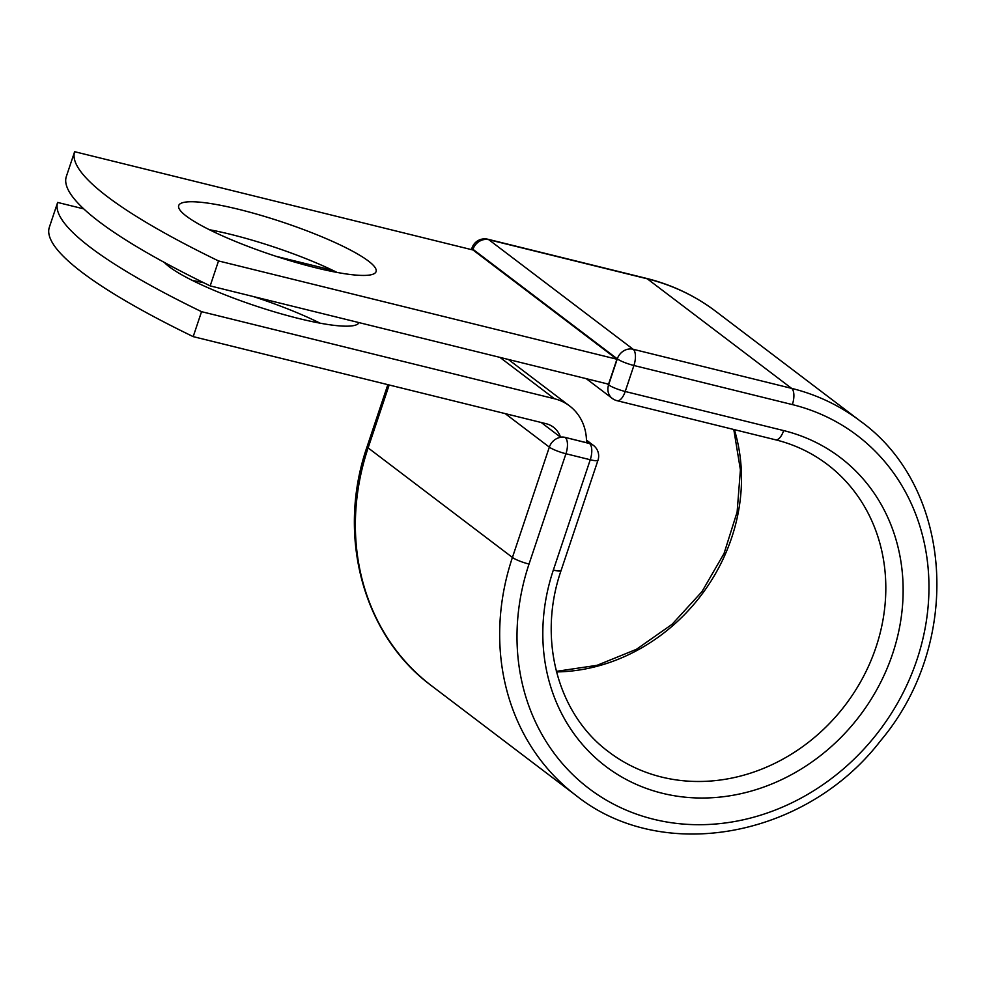 <?xml version="1.0" encoding="UTF-8"?>
<svg xmlns="http://www.w3.org/2000/svg" width="986" height="986" viewBox="0 0 986 986"><rect width="100%" height="100%" fill="white"/><g stroke="black" fill="none" stroke-linecap="round" stroke-linejoin="round"><path stroke-width="1.48" d="M368.431 261.056A104.072 17.255 18.5 0 0 260.452 215.207A104.072 17.255 18.5 0 0 178.7 205.569A104.072 17.255 18.5 0 0 186.342 216.131A104.072 17.255 18.5 0 0 294.333 261.98A104.072 17.255 18.5 0 0 376.085 271.606A104.072 17.255 18.5 0 0 368.431 261.056M337.039 272.419A104.072 17.255 18.5 0 0 209.389 229.713M192.418 280.455A104.072 17.255 -161.5 0 1 203.831 282.785M253.279 296.527A104.072 17.255 -161.5 0 1 320.056 323.161M359.003 322.607A104.072 17.255 -161.5 0 1 276.585 312.5A104.072 17.255 -161.5 0 1 169.37 266.873A104.072 17.255 -161.5 0 1 164.317 262.399M201.551 311.675L193.194 336.633L546.071 423.697A25.353 22.456 -52.8 0 1 553.466 427.209A25.353 22.456 -52.8 0 1 560.516 437.168A13.348 11.82 -52.8 0 1 564.978 437.365L586.473 442.665A52.036 46.083 -52.8 0 0 569.6 405.961A52.036 46.083 -52.8 0 0 554.428 398.738L201.551 311.675A444.735 73.716 18.5 0 1 57.644 202.438L83.748 208.884M276.179 256.36L332.701 270.3M193.194 336.633A444.735 73.716 -161.5 0 1 49.3 227.396L57.644 202.438M541.191 422.489L560.516 437.168M586.473 442.665L588.815 443.244L586.485 441.481M74.628 151.696L473.021 250L616.928 359.237L608.572 384.183L210.178 285.891A444.735 73.716 -161.5 0 1 66.284 176.654L74.628 151.696A444.735 73.716 -161.5 0 0 218.522 260.933L210.178 285.891M616.928 359.237L218.522 260.933M554.428 398.738L499.939 357.388M564.978 437.365L589.505 443.527L586.485 441.235M646.311 278.348L487.86 239.241A13.348 5.78 103.9 0 1 488.834 239.721L647.284 278.816A235.038 208.182 -52.8 0 1 715.861 311.416C695.105 295.738 671.922 284.707 646.311 278.348A13.348 5.78 103.9 0 1 647.284 278.816L791.598 388.361A235.038 208.182 -52.8 0 1 860.162 420.973C953.819 487.897 963.014 643.02 880.683 740.597C806.154 837.817 662.074 864.439 575.935 795.394L431.621 685.837C362.811 635.169 336.238 535.139 367.137 446.547A13.348 2.206 18.5 0 0 368.123 447.89L389.162 384.984M431.621 685.837A235.038 208.182 -52.8 0 1 368.123 447.89L512.424 557.447L549.338 447.126L505.202 413.615M575.935 795.394A235.038 208.182 -52.8 0 1 512.424 557.447A13.348 2.206 18.5 0 0 529.026 564.066L565.939 453.745A13.348 2.206 -161.5 0 1 549.338 447.126A13.348 11.82 127.2 0 1 565.188 437.525A13.348 5.78 -76.1 0 1 565.939 453.745L590.257 459.747A13.348 5.78 -76.1 0 0 589.505 443.527A13.348 11.82 127.2 0 1 593.399 445.376L586.46 440.113M597.984 460.228A13.348 2.206 -161.5 0 1 590.257 459.747L553.343 570.068A13.348 2.206 18.5 0 0 561.071 570.561L597.984 460.228A13.348 13.348 0 0 0 593.399 445.376M607.302 383.874L608.608 384.86L617.298 358.867L472.997 249.322A13.348 11.82 127.2 0 1 488.834 239.721L633.148 349.266L791.598 388.361A13.348 5.78 103.9 0 1 792.362 404.593A221.702 196.362 -52.8 0 1 916.931 659.782A221.702 196.362 -52.8 0 1 653.607 819.255A221.702 196.362 -52.8 0 1 529.026 564.066M553.343 570.068A193.909 171.737 -52.8 0 0 662.309 793.262A193.909 171.737 -52.8 0 0 892.613 653.78A193.909 171.737 -52.8 0 0 783.66 430.586A13.348 5.78 103.9 0 1 775.526 439.793C794.63 444.538 811.86 452.734 827.229 464.357A180.561 159.929 -52.8 0 1 845.433 704.879A180.561 159.929 -52.8 0 1 608.88 751.998C557.743 714.431 537.308 639.014 561.071 570.561M734.36 429.637A180.561 159.929 -52.8 0 1 556.498 671.922M792.362 404.593L633.912 365.498A13.348 2.206 18.5 0 1 617.298 358.867A13.348 11.82 127.2 0 1 633.148 349.266A13.348 5.78 103.9 0 1 633.912 365.498L625.21 391.491A13.348 5.78 103.9 0 1 617.076 400.698L775.526 439.793M783.66 430.586L625.21 391.491A13.348 2.206 18.5 0 1 608.608 384.86A13.348 11.82 127.2 0 0 612.207 398.369L586.276 378.686M471.468 249.606L472.011 247.967A13.348 2.206 18.5 0 0 472.997 249.322L472.787 249.939M569.6 405.961L508.345 359.459M367.137 446.547L387.843 384.651M860.162 420.973L715.861 311.416M733.794 429.489L740.412 469.854L737.121 512.03L724.044 553.491L701.933 591.686L672.119 624.286L636.414 649.33L597.023 665.328L556.35 671.355M487.86 239.241A13.348 13.348 0 0 0 472.011 247.967M612.207 398.369A13.348 13.348 0 0 0 617.076 400.698"/></g></svg>
